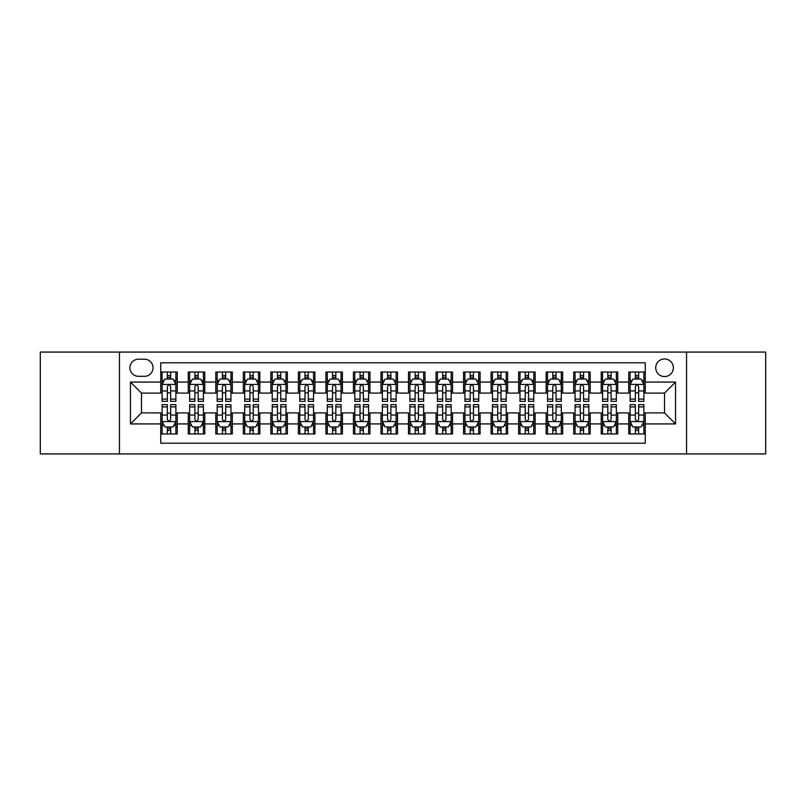 <?xml version="1.0" encoding="UTF-8"?>
<svg xmlns="http://www.w3.org/2000/svg" width="806" height="806" viewBox="0 0 806 806"><rect width="100%" height="100%" fill="white"/><g stroke="black" fill="none" stroke-linecap="round" stroke-linejoin="round"><path stroke-width="1.21" d="M664.527 358.952A8.806 8.806 0 0 0 655.721 367.758A8.806 8.806 0 0 0 664.527 376.573A8.806 8.806 0 0 0 673.342 367.758A8.806 8.806 0 0 0 664.527 358.952M686.551 453.929L765.7 453.929L765.7 352.071L686.551 352.071L686.551 453.929L119.449 453.929L119.449 352.071L40.3 352.071L40.3 453.929L119.449 453.929M645.263 372.029L628.74 372.029L628.74 382.074L617.728 382.074L617.728 393.086L628.74 393.086L628.74 382.074M617.728 382.074L617.728 372.029L601.216 372.029L601.216 382.074L590.204 382.074L590.204 393.086L601.216 393.086L601.216 382.074M590.204 382.074L590.204 372.029L573.681 372.029L573.681 382.074L562.669 382.074L562.669 393.086L573.681 393.086L573.681 382.074M562.669 382.074L562.669 372.029L546.156 372.029L546.156 382.074L535.144 382.074L535.144 393.086L546.156 393.086L546.156 382.074M535.144 382.074L535.144 372.029L518.621 372.029L518.621 382.074L507.609 382.074L507.609 393.086L518.621 393.086L518.621 382.074M507.609 382.074L507.609 372.029L491.096 372.029L491.096 382.074L480.084 382.074L480.084 393.086L491.096 393.086L491.096 382.074M480.084 382.074L480.084 372.029L463.561 372.029L463.561 382.074L452.549 382.074L452.549 393.086L463.561 393.086L463.561 382.074M452.549 382.074L452.549 372.029L436.036 372.029L436.036 382.074L425.024 382.074L425.024 393.086L436.036 393.086L436.036 382.074M425.024 382.074L425.024 372.029L408.501 372.029L408.501 382.074L397.499 382.074L397.499 393.086L408.501 393.086L408.501 382.074M397.499 382.074L397.499 372.029L380.976 372.029L380.976 382.074L369.964 382.074L369.964 393.086L380.976 393.086L380.976 382.074M369.964 382.074L369.964 372.029L353.451 372.029L353.451 382.074L342.439 382.074L342.439 393.086L353.451 393.086L353.451 382.074M342.439 382.074L342.439 372.029L325.916 372.029L325.916 382.074L314.904 382.074L314.904 393.086L325.916 393.086L325.916 382.074M314.904 382.074L314.904 372.029L298.391 372.029L298.391 382.074L287.379 382.074L287.379 393.086L298.391 393.086L298.391 382.074M287.379 382.074L287.379 372.029L270.856 372.029L270.856 382.074L259.844 382.074L259.844 393.086L270.856 393.086L270.856 382.074M259.844 382.074L259.844 372.029L243.331 372.029L243.331 382.074L232.319 382.074L232.319 393.086L243.331 393.086L243.331 382.074M232.319 382.074L232.319 372.029L215.796 372.029L215.796 382.074L204.784 382.074L204.784 393.086L215.796 393.086L215.796 382.074M204.784 382.074L204.784 372.029L188.272 372.029L188.272 393.086L177.26 393.086L177.26 372.029L160.737 372.029M160.737 433.971L177.26 433.971L177.26 412.914L188.272 412.914L188.272 433.971L204.784 433.971L204.784 412.914L215.796 412.914L215.796 423.926L204.784 423.926M215.796 423.926L215.796 433.971L232.319 433.971L232.319 412.914L243.331 412.914L243.331 423.926L232.319 423.926M243.331 423.926L243.331 433.971L259.844 433.971L259.844 412.914L270.856 412.914L270.856 423.926L259.844 423.926M270.856 423.926L270.856 433.971L287.379 433.971L287.379 412.914L298.391 412.914L298.391 423.926L287.379 423.926M298.391 423.926L298.391 433.971L314.904 433.971L314.904 412.914L325.916 412.914L325.916 423.926L314.904 423.926M325.916 423.926L325.916 433.971L342.439 433.971L342.439 412.914L353.451 412.914L353.451 423.926L342.439 423.926M353.451 423.926L353.451 433.971L369.964 433.971L369.964 412.914L380.976 412.914L380.976 423.926L369.964 423.926M380.976 423.926L380.976 433.971L397.499 433.971L397.499 412.914L408.501 412.914L408.501 423.926L397.499 423.926M408.501 423.926L408.501 433.971L425.024 433.971L425.024 412.914L436.036 412.914L436.036 423.926L425.024 423.926M436.036 423.926L436.036 433.971L452.549 433.971L452.549 412.914L463.561 412.914L463.561 423.926L452.549 423.926M463.561 423.926L463.561 433.971L480.084 433.971L480.084 412.914L491.096 412.914L491.096 423.926L480.084 423.926M491.096 423.926L491.096 433.971L507.609 433.971L507.609 412.914L518.621 412.914L518.621 423.926L507.609 423.926M518.621 423.926L518.621 433.971L535.144 433.971L535.144 412.914L546.156 412.914L546.156 423.926L535.144 423.926M546.156 423.926L546.156 433.971L562.669 433.971L562.669 412.914L573.681 412.914L573.681 423.926L562.669 423.926M573.681 423.926L573.681 433.971L590.204 433.971L590.204 412.914L601.216 412.914L601.216 423.926L590.204 423.926M601.216 423.926L601.216 433.971L617.728 433.971L617.728 412.914L628.74 412.914L628.74 423.926L617.728 423.926M138.441 376.301L144.496 376.301A8.534 8.534 0 0 0 153.029 367.758A8.534 8.534 0 0 0 144.496 359.224L138.441 359.224A8.534 8.534 0 0 0 129.907 367.758A8.534 8.534 0 0 0 138.441 376.301M686.551 352.071L119.449 352.071M645.263 382.074L645.263 362.811L160.737 362.811L160.737 393.086L141.473 393.086L141.473 412.914L160.737 412.914L160.737 443.189L645.263 443.189L645.263 412.914L664.527 412.914L664.527 393.086L645.263 393.086L645.263 382.074L675.539 382.074L675.539 423.926L645.263 423.926M160.737 423.926L130.461 423.926L130.461 382.074L160.737 382.074M628.74 423.926L628.74 433.971L645.263 433.971M160.737 378.911L162.117 378.911M167.346 378.911L170.65 378.911M175.879 378.911L177.26 378.911M160.737 392.814L162.117 392.814M167.346 392.814L170.65 392.814M175.879 392.814L177.26 392.814M160.737 413.186L162.117 413.186M167.346 413.186L170.65 413.186M175.879 413.186L177.26 413.186M160.737 427.089L162.117 427.089M167.346 427.089L170.65 427.089M175.879 427.089L177.26 427.089M188.272 392.814L189.652 392.814M194.881 392.814L198.185 392.814M203.414 392.814L204.784 392.814M188.272 378.911L189.652 378.911M194.881 378.911L198.185 378.911M203.414 378.911L204.784 378.911M188.272 413.186L189.652 413.186M194.881 413.186L198.185 413.186M203.414 413.186L204.784 413.186M188.272 427.089L189.652 427.089M194.881 427.089L198.185 427.089M203.414 427.089L204.784 427.089M215.796 413.186L217.177 413.186M222.406 413.186L225.71 413.186M230.939 413.186L232.319 413.186M215.796 427.089L217.177 427.089M222.406 427.089L225.71 427.089M230.939 427.089L232.319 427.089M215.796 378.911L217.177 378.911M222.406 378.911L225.71 378.911M230.939 378.911L232.319 378.911M215.796 392.814L217.177 392.814M222.406 392.814L225.71 392.814M230.939 392.814L232.319 392.814M243.331 413.186L244.702 413.186M249.941 413.186L253.235 413.186M258.474 413.186L259.844 413.186M243.331 427.089L244.702 427.089M249.941 427.089L253.235 427.089M258.474 427.089L259.844 427.089M243.331 378.911L244.702 378.911M249.941 378.911L253.235 378.911M258.474 378.911L259.844 378.911M243.331 392.814L244.702 392.814M249.941 392.814L253.235 392.814M258.474 392.814L259.844 392.814M270.856 413.186L272.237 413.186M277.466 413.186L280.77 413.186M285.999 413.186L287.379 413.186M270.856 427.089L272.237 427.089M277.466 427.089L280.77 427.089M285.999 427.089L287.379 427.089M270.856 378.911L272.237 378.911M277.466 378.911L280.77 378.911M285.999 378.911L287.379 378.911M270.856 392.814L272.237 392.814M277.466 392.814L280.77 392.814M285.999 392.814L287.379 392.814M298.391 413.186L299.761 413.186M304.99 413.186L308.295 413.186M313.534 413.186L314.904 413.186M298.391 427.089L299.761 427.089M304.99 427.089L308.295 427.089M313.534 427.089L314.904 427.089M298.391 378.911L299.761 378.911M304.99 378.911L308.295 378.911M313.534 378.911L314.904 378.911M298.391 392.814L299.761 392.814M304.99 392.814L308.295 392.814M313.534 392.814L314.904 392.814M325.916 413.186L327.296 413.186M332.525 413.186L335.83 413.186M341.059 413.186L342.439 413.186M325.916 427.089L327.296 427.089M332.525 427.089L335.83 427.089M341.059 427.089L342.439 427.089M325.916 378.911L327.296 378.911M332.525 378.911L335.83 378.911M341.059 378.911L342.439 378.911M325.916 392.814L327.296 392.814M332.525 392.814L335.83 392.814M341.059 392.814L342.439 392.814M353.451 413.186L354.821 413.186M360.05 413.186L363.355 413.186M368.584 413.186L369.964 413.186M353.451 427.089L354.821 427.089M360.05 427.089L363.355 427.089M368.584 427.089L369.964 427.089M353.451 378.911L354.821 378.911M360.05 378.911L363.355 378.911M368.584 378.911L369.964 378.911M353.451 392.814L354.821 392.814M360.05 392.814L363.355 392.814M368.584 392.814L369.964 392.814M380.976 413.186L382.356 413.186M387.585 413.186L390.89 413.186M396.119 413.186L397.499 413.186M380.976 427.089L382.356 427.089M387.585 427.089L390.89 427.089M396.119 427.089L397.499 427.089M380.976 378.911L382.356 378.911M387.585 378.911L390.89 378.911M396.119 378.911L397.499 378.911M380.976 392.814L382.356 392.814M387.585 392.814L390.89 392.814M396.119 392.814L397.499 392.814M408.501 413.186L409.881 413.186M415.11 413.186L418.415 413.186M423.644 413.186L425.024 413.186M408.501 427.089L409.881 427.089M415.11 427.089L418.415 427.089M423.644 427.089L425.024 427.089M408.501 378.911L409.881 378.911M415.11 378.911L418.415 378.911M423.644 378.911L425.024 378.911M408.501 392.814L409.881 392.814M415.11 392.814L418.415 392.814M423.644 392.814L425.024 392.814M436.036 413.186L437.416 413.186M442.645 413.186L445.95 413.186M451.179 413.186L452.549 413.186M436.036 427.089L437.416 427.089M442.645 427.089L445.95 427.089M451.179 427.089L452.549 427.089M436.036 378.911L437.416 378.911M442.645 378.911L445.95 378.911M451.179 378.911L452.549 378.911M436.036 392.814L437.416 392.814M442.645 392.814L445.95 392.814M451.179 392.814L452.549 392.814M463.561 413.186L464.941 413.186M470.17 413.186L473.475 413.186M478.704 413.186L480.084 413.186M463.561 427.089L464.941 427.089M470.17 427.089L473.475 427.089M478.704 427.089L480.084 427.089M463.561 378.911L464.941 378.911M470.17 378.911L473.475 378.911M478.704 378.911L480.084 378.911M463.561 392.814L464.941 392.814M470.17 392.814L473.475 392.814M478.704 392.814L480.084 392.814M491.096 413.186L492.466 413.186M497.705 413.186L501.01 413.186M506.239 413.186L507.609 413.186M491.096 427.089L492.466 427.089M497.705 427.089L501.01 427.089M506.239 427.089L507.609 427.089M491.096 378.911L492.466 378.911M497.705 378.911L501.01 378.911M506.239 378.911L507.609 378.911M491.096 392.814L492.466 392.814M497.705 392.814L501.01 392.814M506.239 392.814L507.609 392.814M518.621 413.186L520.001 413.186M525.23 413.186L528.535 413.186M533.763 413.186L535.144 413.186M518.621 427.089L520.001 427.089M525.23 427.089L528.535 427.089M533.763 427.089L535.144 427.089M518.621 378.911L520.001 378.911M525.23 378.911L528.535 378.911M533.763 378.911L535.144 378.911M518.621 392.814L520.001 392.814M525.23 392.814L528.535 392.814M533.763 392.814L535.144 392.814M546.156 413.186L547.526 413.186M552.765 413.186L556.059 413.186M561.298 413.186L562.669 413.186M546.156 427.089L547.526 427.089M552.765 427.089L556.059 427.089M561.298 427.089L562.669 427.089M546.156 378.911L547.526 378.911M552.765 378.911L556.059 378.911M561.298 378.911L562.669 378.911M546.156 392.814L547.526 392.814M552.765 392.814L556.059 392.814M561.298 392.814L562.669 392.814M573.681 413.186L575.061 413.186M580.29 413.186L583.594 413.186M588.823 413.186L590.204 413.186M573.681 427.089L575.061 427.089M580.29 427.089L583.594 427.089M588.823 427.089L590.204 427.089M573.681 378.911L575.061 378.911M580.29 378.911L583.594 378.911M588.823 378.911L590.204 378.911M573.681 392.814L575.061 392.814M580.29 392.814L583.594 392.814M588.823 392.814L590.204 392.814M601.216 413.186L602.586 413.186M607.815 413.186L611.119 413.186M616.348 413.186L617.728 413.186M601.216 427.089L602.586 427.089M607.815 427.089L611.119 427.089M616.348 427.089L617.728 427.089M601.216 378.911L602.586 378.911M607.815 378.911L611.119 378.911M616.348 378.911L617.728 378.911M601.216 392.814L602.586 392.814M607.815 392.814L611.119 392.814M616.348 392.814L617.728 392.814M628.74 413.186L630.121 413.186M635.35 413.186L638.654 413.186M643.883 413.186L645.263 413.186M628.74 427.089L630.121 427.089M635.35 427.089L638.654 427.089M643.883 427.089L645.263 427.089M628.74 378.911L630.121 378.911M635.35 378.911L638.654 378.911M643.883 378.911L645.263 378.911M628.74 392.814L630.121 392.814M635.35 392.814L638.654 392.814M643.883 392.814L645.263 392.814M141.473 393.086L130.461 382.074M141.473 412.914L130.461 423.926M675.539 382.074L664.527 393.086M675.539 423.926L664.527 412.914M170.65 375.606L167.346 375.606M175.879 399.101L170.65 399.101L170.65 401.348L175.879 401.348L175.879 384.553L173.129 379.052L164.867 379.052L162.117 384.553L162.117 401.348L167.346 401.348L167.346 399.101L162.117 399.101M162.117 384.553L162.117 372.029M175.879 384.553L175.879 372.029M167.346 379.052L167.346 372.029M170.65 372.029L170.65 379.052M170.65 399.101L170.65 386.618C169.552 384.502 168.454 384.502 167.346 386.618L167.346 399.101M167.346 430.394L170.65 430.394M162.117 406.899L167.346 406.899L167.346 404.652L162.117 404.652L162.117 421.447L164.867 426.948L173.129 426.948L175.879 421.447L175.879 404.652L170.65 404.652L170.65 406.899L175.879 406.899M175.879 421.447L175.879 433.971M162.117 421.447L162.117 433.971M170.65 426.948L170.65 433.971M167.346 433.971L167.346 426.948M167.346 406.899L167.346 419.382C168.444 421.498 169.552 421.498 170.65 419.382L170.65 406.899M198.185 375.606L194.881 375.606M203.414 399.101L198.185 399.101L198.185 401.348L203.414 401.348L203.414 384.553L200.664 379.052L192.402 379.052L189.652 384.553L189.652 401.348L194.881 401.348L194.881 399.101L189.652 399.101M189.652 384.553L189.652 372.029M203.414 384.553L203.414 372.029M194.881 379.052L194.881 372.029M198.185 372.029L198.185 379.052M198.185 399.101L198.185 386.618C197.077 384.502 195.979 384.502 194.881 386.618L194.881 399.101M225.71 375.606L222.406 375.606M230.939 399.101L225.71 399.101L225.71 401.348L230.939 401.348L230.939 384.553L228.189 379.052L219.927 379.052L217.177 384.553L217.177 401.348L222.406 401.348L222.406 399.101L217.177 399.101M217.177 384.553L217.177 372.029M230.939 384.553L230.939 372.029M222.406 379.052L222.406 372.029M225.71 372.029L225.71 379.052M225.71 399.101L225.71 386.618C224.612 384.502 223.514 384.502 222.406 386.618L222.406 399.101M253.235 375.606L249.941 375.606M258.474 399.101L253.235 399.101L253.235 401.348L258.474 401.348L258.474 384.553L255.714 379.052L247.462 379.052L244.702 384.553L244.702 401.348L249.941 401.348L249.941 399.101L244.702 399.101M244.702 384.553L244.702 372.029M258.474 384.553L258.474 372.029M249.941 379.052L249.941 372.029M253.235 372.029L253.235 379.052M253.235 399.101L253.235 386.618C252.137 384.502 251.039 384.502 249.941 386.618L249.941 399.101M280.77 375.606L277.466 375.606M285.999 399.101L280.77 399.101L280.77 401.348L285.999 401.348L285.999 384.553L283.249 379.052L274.987 379.052L272.237 384.553L272.237 401.348L277.466 401.348L277.466 399.101L272.237 399.101M272.237 384.553L272.237 372.029M285.999 384.553L285.999 372.029M277.466 379.052L277.466 372.029M280.77 372.029L280.77 379.052M280.77 399.101L280.77 386.618C279.672 384.502 278.564 384.502 277.466 386.618L277.466 399.101M194.881 430.394L198.185 430.394M189.652 406.899L194.881 406.899L194.881 404.652L189.652 404.652L189.652 421.447L192.402 426.948L200.664 426.948L203.414 421.447L203.414 404.652L198.185 404.652L198.185 406.899L203.414 406.899M203.414 421.447L203.414 433.971M189.652 421.447L189.652 433.971M198.185 426.948L198.185 433.971M194.881 433.971L194.881 426.948M194.881 406.899L194.881 419.382C195.979 421.498 197.077 421.498 198.185 419.382L198.185 406.899M222.406 430.394L225.71 430.394M217.177 406.899L222.406 406.899L222.406 404.652L217.177 404.652L217.177 421.447L219.927 426.948L228.189 426.948L230.939 421.447L230.939 404.652L225.71 404.652L225.71 406.899L230.939 406.899M230.939 421.447L230.939 433.971M217.177 421.447L217.177 433.971M225.71 426.948L225.71 433.971M222.406 433.971L222.406 426.948M222.406 406.899L222.406 419.382C223.504 421.498 224.612 421.498 225.71 419.382L225.71 406.899M249.941 430.394L253.235 430.394M244.702 406.899L249.941 406.899L249.941 404.652L244.702 404.652L244.702 421.447L247.462 426.948L255.714 426.948L258.474 421.447L258.474 404.652L253.235 404.652L253.235 406.899L258.474 406.899M258.474 421.447L258.474 433.971M244.702 421.447L244.702 433.971M253.235 426.948L253.235 433.971M249.941 433.971L249.941 426.948M249.941 406.899L249.941 419.382C251.039 421.498 252.137 421.498 253.235 419.382L253.235 406.899M277.466 430.394L280.77 430.394M272.237 406.899L277.466 406.899L277.466 404.652L272.237 404.652L272.237 421.447L274.987 426.948L283.249 426.948L285.999 421.447L285.999 404.652L280.77 404.652L280.77 406.899L285.999 406.899M285.999 421.447L285.999 433.971M272.237 421.447L272.237 433.971M280.77 426.948L280.77 433.971M277.466 433.971L277.466 426.948M277.466 406.899L277.466 419.382C278.564 421.498 279.662 421.498 280.77 419.382L280.77 406.899M308.295 375.606L304.99 375.606M313.534 399.101L308.295 399.101L308.295 401.348L313.534 401.348L313.534 384.553L310.773 379.052L302.522 379.052L299.761 384.553L299.761 401.348L304.99 401.348L304.99 399.101L299.761 399.101M299.761 384.553L299.761 372.029M313.534 384.553L313.534 372.029M304.99 379.052L304.99 372.029M308.295 372.029L308.295 379.052M308.295 399.101L308.295 386.618C307.197 384.502 306.099 384.502 304.99 386.618L304.99 399.101M304.99 430.394L308.295 430.394M299.761 406.899L304.99 406.899L304.99 404.652L299.761 404.652L299.761 421.447L302.522 426.948L310.773 426.948L313.534 421.447L313.534 404.652L308.295 404.652L308.295 406.899L313.534 406.899M313.534 421.447L313.534 433.971M299.761 421.447L299.761 433.971M308.295 426.948L308.295 433.971M304.99 433.971L304.99 426.948M304.99 406.899L304.99 419.382C306.099 421.498 307.197 421.498 308.295 419.382L308.295 406.899M335.83 375.606L332.525 375.606M341.059 399.101L335.83 399.101L335.83 401.348L341.059 401.348L341.059 384.553L338.308 379.052L330.047 379.052L327.296 384.553L327.296 401.348L332.525 401.348L332.525 399.101L327.296 399.101M327.296 384.553L327.296 372.029M341.059 384.553L341.059 372.029M332.525 379.052L332.525 372.029M335.83 372.029L335.83 379.052M335.83 399.101L335.83 386.618C334.732 384.502 333.624 384.502 332.525 386.618L332.525 399.101M332.525 430.394L335.83 430.394M327.296 406.899L332.525 406.899L332.525 404.652L327.296 404.652L327.296 421.447L330.047 426.948L338.308 426.948L341.059 421.447L341.059 404.652L335.83 404.652L335.83 406.899L341.059 406.899M341.059 421.447L341.059 433.971M327.296 421.447L327.296 433.971M335.83 426.948L335.83 433.971M332.525 433.971L332.525 426.948M332.525 406.899L332.525 419.382C333.624 421.498 334.722 421.498 335.83 419.382L335.83 406.899M363.355 375.606L360.05 375.606M368.584 399.101L363.355 399.101L363.355 401.348L368.584 401.348L368.584 384.553L365.833 379.052L357.572 379.052L354.821 384.553L354.821 401.348L360.05 401.348L360.05 399.101L354.821 399.101M354.821 384.553L354.821 372.029M368.584 384.553L368.584 372.029M360.05 379.052L360.05 372.029M363.355 372.029L363.355 379.052M363.355 399.101L363.355 386.618C362.257 384.502 361.159 384.502 360.05 386.618L360.05 399.101M360.05 430.394L363.355 430.394M354.821 406.899L360.05 406.899L360.05 404.652L354.821 404.652L354.821 421.447L357.572 426.948L365.833 426.948L368.584 421.447L368.584 404.652L363.355 404.652L363.355 406.899L368.584 406.899M368.584 421.447L368.584 433.971M354.821 421.447L354.821 433.971M363.355 426.948L363.355 433.971M360.05 433.971L360.05 426.948M360.05 406.899L360.05 419.382C361.159 421.498 362.257 421.498 363.355 419.382L363.355 406.899M390.89 375.606L387.585 375.606M396.119 399.101L390.89 399.101L390.89 401.348L396.119 401.348L396.119 384.553L393.368 379.052L385.107 379.052L382.356 384.553L382.356 401.348L387.585 401.348L387.585 399.101L382.356 399.101M382.356 384.553L382.356 372.029M396.119 384.553L396.119 372.029M387.585 379.052L387.585 372.029M390.89 372.029L390.89 379.052M390.89 399.101L390.89 386.618C389.792 384.502 388.683 384.502 387.585 386.618L387.585 399.101M387.585 430.394L390.89 430.394M382.356 406.899L387.585 406.899L387.585 404.652L382.356 404.652L382.356 421.447L385.107 426.948L393.368 426.948L396.119 421.447L396.119 404.652L390.89 404.652L390.89 406.899L396.119 406.899M396.119 421.447L396.119 433.971M382.356 421.447L382.356 433.971M390.89 426.948L390.89 433.971M387.585 433.971L387.585 426.948M387.585 406.899L387.585 419.382C388.683 421.498 389.782 421.498 390.89 419.382L390.89 406.899M418.415 375.606L415.11 375.606M423.644 399.101L418.415 399.101L418.415 401.348L423.644 401.348L423.644 384.553L420.893 379.052L412.632 379.052L409.881 384.553L409.881 401.348L415.11 401.348L415.11 399.101L409.881 399.101M409.881 384.553L409.881 372.029M423.644 384.553L423.644 372.029M415.11 379.052L415.11 372.029M418.415 372.029L418.415 379.052M418.415 399.101L418.415 386.618C417.317 384.502 416.218 384.502 415.11 386.618L415.11 399.101M415.11 430.394L418.415 430.394M409.881 406.899L415.11 406.899L415.11 404.652L409.881 404.652L409.881 421.447L412.632 426.948L420.893 426.948L423.644 421.447L423.644 404.652L418.415 404.652L418.415 406.899L423.644 406.899M423.644 421.447L423.644 433.971M409.881 421.447L409.881 433.971M418.415 426.948L418.415 433.971M415.11 433.971L415.11 426.948M415.11 406.899L415.11 419.382C416.208 421.498 417.317 421.498 418.415 419.382L418.415 406.899M445.95 375.606L442.645 375.606M451.179 399.101L445.95 399.101L445.95 401.348L451.179 401.348L451.179 384.553L448.428 379.052L440.167 379.052L437.416 384.553L437.416 401.348L442.645 401.348L442.645 399.101L437.416 399.101M437.416 384.553L437.416 372.029M451.179 384.553L451.179 372.029M442.645 379.052L442.645 372.029M445.95 372.029L445.95 379.052M445.95 399.101L445.95 386.618C444.841 384.502 443.743 384.502 442.645 386.618L442.645 399.101M442.645 430.394L445.95 430.394M437.416 406.899L442.645 406.899L442.645 404.652L437.416 404.652L437.416 421.447L440.167 426.948L448.428 426.948L451.179 421.447L451.179 404.652L445.95 404.652L445.95 406.899L451.179 406.899M451.179 421.447L451.179 433.971M437.416 421.447L437.416 433.971M445.95 426.948L445.95 433.971M442.645 433.971L442.645 426.948M442.645 406.899L442.645 419.382C443.743 421.498 444.841 421.498 445.95 419.382L445.95 406.899M473.475 375.606L470.17 375.606M478.704 399.101L473.475 399.101L473.475 401.348L478.704 401.348L478.704 384.553L475.953 379.052L467.692 379.052L464.941 384.553L464.941 401.348L470.17 401.348L470.17 399.101L464.941 399.101M464.941 384.553L464.941 372.029M478.704 384.553L478.704 372.029M470.17 379.052L470.17 372.029M473.475 372.029L473.475 379.052M473.475 399.101L473.475 386.618C472.376 384.502 471.278 384.502 470.17 386.618L470.17 399.101M470.17 430.394L473.475 430.394M464.941 406.899L470.17 406.899L470.17 404.652L464.941 404.652L464.941 421.447L467.692 426.948L475.953 426.948L478.704 421.447L478.704 404.652L473.475 404.652L473.475 406.899L478.704 406.899M478.704 421.447L478.704 433.971M464.941 421.447L464.941 433.971M473.475 426.948L473.475 433.971M470.17 433.971L470.17 426.948M470.17 406.899L470.17 419.382C471.268 421.498 472.376 421.498 473.475 419.382L473.475 406.899M501.01 375.606L497.705 375.606M506.239 399.101L501.01 399.101L501.01 401.348L506.239 401.348L506.239 384.553L503.478 379.052L495.227 379.052L492.466 384.553L492.466 401.348L497.705 401.348L497.705 399.101L492.466 399.101M492.466 384.553L492.466 372.029M506.239 384.553L506.239 372.029M497.705 379.052L497.705 372.029M501.01 372.029L501.01 379.052M501.01 399.101L501.01 386.618C499.901 384.502 498.803 384.502 497.705 386.618L497.705 399.101M497.705 430.394L501.01 430.394M492.466 406.899L497.705 406.899L497.705 404.652L492.466 404.652L492.466 421.447L495.227 426.948L503.478 426.948L506.239 421.447L506.239 404.652L501.01 404.652L501.01 406.899L506.239 406.899M506.239 421.447L506.239 433.971M492.466 421.447L492.466 433.971M501.01 426.948L501.01 433.971M497.705 433.971L497.705 426.948M497.705 406.899L497.705 419.382C498.803 421.498 499.901 421.498 501.01 419.382L501.01 406.899M525.23 430.394L528.535 430.394M520.001 406.899L525.23 406.899L525.23 404.652L520.001 404.652L520.001 421.447L522.751 426.948L531.013 426.948L533.763 421.447L533.763 404.652L528.535 404.652L528.535 406.899L533.763 406.899M533.763 421.447L533.763 433.971M520.001 421.447L520.001 433.971M528.535 426.948L528.535 433.971M525.23 433.971L525.23 426.948M525.23 406.899L525.23 419.382C526.328 421.498 527.436 421.498 528.535 419.382L528.535 406.899M552.765 430.394L556.059 430.394M547.526 406.899L552.765 406.899L552.765 404.652L547.526 404.652L547.526 421.447L550.286 426.948L558.538 426.948L561.298 421.447L561.298 404.652L556.059 404.652L556.059 406.899L561.298 406.899M561.298 421.447L561.298 433.971M547.526 421.447L547.526 433.971M556.059 426.948L556.059 433.971M552.765 433.971L552.765 426.948M552.765 406.899L552.765 419.382C553.863 421.498 554.961 421.498 556.059 419.382L556.059 406.899M528.535 375.606L525.23 375.606M533.763 399.101L528.535 399.101L528.535 401.348L533.763 401.348L533.763 384.553L531.013 379.052L522.751 379.052L520.001 384.553L520.001 401.348L525.23 401.348L525.23 399.101L520.001 399.101M520.001 384.553L520.001 372.029M533.763 384.553L533.763 372.029M525.23 379.052L525.23 372.029M528.535 372.029L528.535 379.052M528.535 399.101L528.535 386.618C527.436 384.502 526.338 384.502 525.23 386.618L525.23 399.101M556.059 375.606L552.765 375.606M561.298 399.101L556.059 399.101L556.059 401.348L561.298 401.348L561.298 384.553L558.538 379.052L550.286 379.052L547.526 384.553L547.526 401.348L552.765 401.348L552.765 399.101L547.526 399.101M547.526 384.553L547.526 372.029M561.298 384.553L561.298 372.029M552.765 379.052L552.765 372.029M556.059 372.029L556.059 379.052M556.059 399.101L556.059 386.618C554.961 384.502 553.863 384.502 552.765 386.618L552.765 399.101M583.594 375.606L580.29 375.606M588.823 399.101L583.594 399.101L583.594 401.348L588.823 401.348L588.823 384.553L586.073 379.052L577.811 379.052L575.061 384.553L575.061 401.348L580.29 401.348L580.29 399.101L575.061 399.101M575.061 384.553L575.061 372.029M588.823 384.553L588.823 372.029M580.29 379.052L580.29 372.029M583.594 372.029L583.594 379.052M583.594 399.101L583.594 386.618C582.496 384.502 581.388 384.502 580.29 386.618L580.29 399.101M580.29 430.394L583.594 430.394M575.061 406.899L580.29 406.899L580.29 404.652L575.061 404.652L575.061 421.447L577.811 426.948L586.073 426.948L588.823 421.447L588.823 404.652L583.594 404.652L583.594 406.899L588.823 406.899M588.823 421.447L588.823 433.971M575.061 421.447L575.061 433.971M583.594 426.948L583.594 433.971M580.29 433.971L580.29 426.948M580.29 406.899L580.29 419.382C581.388 421.498 582.486 421.498 583.594 419.382L583.594 406.899M611.119 375.606L607.815 375.606M616.348 399.101L611.119 399.101L611.119 401.348L616.348 401.348L616.348 384.553L613.598 379.052L605.336 379.052L602.586 384.553L602.586 401.348L607.815 401.348L607.815 399.101L602.586 399.101M602.586 384.553L602.586 372.029M616.348 384.553L616.348 372.029M607.815 379.052L607.815 372.029M611.119 372.029L611.119 379.052M611.119 399.101L611.119 386.618C610.021 384.502 608.923 384.502 607.815 386.618L607.815 399.101M607.815 430.394L611.119 430.394M602.586 406.899L607.815 406.899L607.815 404.652L602.586 404.652L602.586 421.447L605.336 426.948L613.598 426.948L616.348 421.447L616.348 404.652L611.119 404.652L611.119 406.899L616.348 406.899M616.348 421.447L616.348 433.971M602.586 421.447L602.586 433.971M611.119 426.948L611.119 433.971M607.815 433.971L607.815 426.948M607.815 406.899L607.815 419.382C608.923 421.498 610.021 421.498 611.119 419.382L611.119 406.899M638.654 375.606L635.35 375.606M643.883 399.101L638.654 399.101L638.654 401.348L643.883 401.348L643.883 384.553L641.133 379.052L632.871 379.052L630.121 384.553L630.121 401.348L635.35 401.348L635.35 399.101L630.121 399.101M630.121 384.553L630.121 372.029M643.883 384.553L643.883 372.029M635.35 379.052L635.35 372.029M638.654 372.029L638.654 379.052M638.654 399.101L638.654 386.618C637.556 384.502 636.448 384.502 635.35 386.618L635.35 399.101M635.35 430.394L638.654 430.394M630.121 406.899L635.35 406.899L635.35 404.652L630.121 404.652L630.121 421.447L632.871 426.948L641.133 426.948L643.883 421.447L643.883 404.652L638.654 404.652L638.654 406.899L643.883 406.899M643.883 421.447L643.883 433.971M630.121 421.447L630.121 433.971M638.654 426.948L638.654 433.971M635.35 433.971L635.35 426.948M635.35 406.899L635.35 419.382C636.448 421.498 637.546 421.498 638.654 419.382L638.654 406.899M188.272 423.926L177.26 423.926M188.272 382.074L177.26 382.074M175.809 384.422L162.187 384.422M162.117 380.563L164.112 380.563M173.884 380.563L175.879 380.563M167.346 390.94L162.117 390.94M175.879 390.94L170.65 390.94M170.65 377.359L167.346 377.359M162.187 421.578L175.809 421.578M175.879 425.437L173.884 425.437M164.112 425.437L162.117 425.437M170.65 415.06L175.879 415.06M162.117 415.06L167.346 415.06M167.346 428.641L170.65 428.641M203.344 384.422L189.712 384.422M189.652 380.563L191.647 380.563M201.419 380.563L203.414 380.563M194.881 390.94L189.652 390.94M203.414 390.94L198.185 390.94M198.185 377.359L194.881 377.359M230.869 384.422L217.247 384.422M217.177 380.563L219.172 380.563M228.944 380.563L230.939 380.563M222.406 390.94L217.177 390.94M230.939 390.94L225.71 390.94M225.71 377.359L222.406 377.359M258.404 384.422L244.772 384.422M244.702 380.563L246.696 380.563M256.479 380.563L258.474 380.563M249.941 390.94L244.702 390.94M258.474 390.94L253.235 390.94M253.235 377.359L249.941 377.359M285.929 384.422L272.307 384.422M272.237 380.563L274.231 380.563M284.004 380.563L285.999 380.563M277.466 390.94L272.237 390.94M285.999 390.94L280.77 390.94M280.77 377.359L277.466 377.359M189.712 421.578L203.344 421.578M203.414 425.437L201.419 425.437M191.647 425.437L189.652 425.437M198.185 415.06L203.414 415.06M189.652 415.06L194.881 415.06M194.881 428.641L198.185 428.641M217.247 421.578L230.869 421.578M230.939 425.437L228.944 425.437M219.172 425.437L217.177 425.437M225.71 415.06L230.939 415.06M217.177 415.06L222.406 415.06M222.406 428.641L225.71 428.641M244.772 421.578L258.404 421.578M258.474 425.437L256.479 425.437M246.696 425.437L244.702 425.437M253.235 415.06L258.474 415.06M244.702 415.06L249.941 415.06M249.941 428.641L253.235 428.641M272.307 421.578L285.929 421.578M285.999 425.437L284.004 425.437M274.231 425.437L272.237 425.437M280.77 415.06L285.999 415.06M272.237 415.06L277.466 415.06M277.466 428.641L280.77 428.641M313.463 384.422L299.832 384.422M299.761 380.563L301.756 380.563M311.529 380.563L313.534 380.563M304.99 390.94L299.761 390.94M313.534 390.94L308.295 390.94M308.295 377.359L304.99 377.359M299.832 421.578L313.463 421.578M313.534 425.437L311.529 425.437M301.756 425.437L299.761 425.437M308.295 415.06L313.534 415.06M299.761 415.06L304.99 415.06M304.99 428.641L308.295 428.641M340.988 384.422L327.367 384.422M327.296 380.563L329.291 380.563M339.064 380.563L341.059 380.563M332.525 390.94L327.296 390.94M341.059 390.94L335.83 390.94M335.83 377.359L332.525 377.359M327.367 421.578L340.988 421.578M341.059 425.437L339.064 425.437M329.291 425.437L327.296 425.437M335.83 415.06L341.059 415.06M327.296 415.06L332.525 415.06M332.525 428.641L335.83 428.641M368.523 384.422L354.892 384.422M354.821 380.563L356.816 380.563M366.589 380.563L368.584 380.563M360.05 390.94L354.821 390.94M368.584 390.94L363.355 390.94M363.355 377.359L360.05 377.359M354.892 421.578L368.523 421.578M368.584 425.437L366.589 425.437M356.816 425.437L354.821 425.437M363.355 415.06L368.584 415.06M354.821 415.06L360.05 415.06M360.05 428.641L363.355 428.641M396.048 384.422L382.417 384.422M382.356 380.563L384.351 380.563M394.124 380.563L396.119 380.563M387.585 390.94L382.356 390.94M396.119 390.94L390.89 390.94M390.89 377.359L387.585 377.359M382.417 421.578L396.048 421.578M396.119 425.437L394.124 425.437M384.351 425.437L382.356 425.437M390.89 415.06L396.119 415.06M382.356 415.06L387.585 415.06M387.585 428.641L390.89 428.641M423.583 384.422L409.952 384.422M409.881 380.563L411.876 380.563M421.649 380.563L423.644 380.563M415.11 390.94L409.881 390.94M423.644 390.94L418.415 390.94M418.415 377.359L415.11 377.359M409.952 421.578L423.583 421.578M423.644 425.437L421.649 425.437M411.876 425.437L409.881 425.437M418.415 415.06L423.644 415.06M409.881 415.06L415.11 415.06M415.11 428.641L418.415 428.641M451.108 384.422L437.477 384.422M437.416 380.563L439.411 380.563M449.184 380.563L451.179 380.563M442.645 390.94L437.416 390.94M451.179 390.94L445.95 390.94M445.95 377.359L442.645 377.359M437.477 421.578L451.108 421.578M451.179 425.437L449.184 425.437M439.411 425.437L437.416 425.437M445.95 415.06L451.179 415.06M437.416 415.06L442.645 415.06M442.645 428.641L445.95 428.641M478.633 384.422L465.012 384.422M464.941 380.563L466.936 380.563M476.709 380.563L478.704 380.563M470.17 390.94L464.941 390.94M478.704 390.94L473.475 390.94M473.475 377.359L470.17 377.359M465.012 421.578L478.633 421.578M478.704 425.437L476.709 425.437M466.936 425.437L464.941 425.437M473.475 415.06L478.704 415.06M464.941 415.06L470.17 415.06M470.17 428.641L473.475 428.641M506.168 384.422L492.537 384.422M492.466 380.563L494.471 380.563M504.244 380.563L506.239 380.563M497.705 390.94L492.466 390.94M506.239 390.94L501.01 390.94M501.01 377.359L497.705 377.359M492.537 421.578L506.168 421.578M506.239 425.437L504.244 425.437M494.471 425.437L492.466 425.437M501.01 415.06L506.239 415.06M492.466 415.06L497.705 415.06M497.705 428.641L501.01 428.641M520.072 421.578L533.693 421.578M533.763 425.437L531.769 425.437M521.996 425.437L520.001 425.437M528.535 415.06L533.763 415.06M520.001 415.06L525.23 415.06M525.23 428.641L528.535 428.641M547.596 421.578L561.228 421.578M561.298 425.437L559.304 425.437M549.521 425.437L547.526 425.437M556.059 415.06L561.298 415.06M547.526 415.06L552.765 415.06M552.765 428.641L556.059 428.641M533.693 384.422L520.072 384.422M520.001 380.563L521.996 380.563M531.769 380.563L533.763 380.563M525.23 390.94L520.001 390.94M533.763 390.94L528.535 390.94M528.535 377.359L525.23 377.359M561.228 384.422L547.596 384.422M547.526 380.563L549.521 380.563M559.304 380.563L561.298 380.563M552.765 390.94L547.526 390.94M561.298 390.94L556.059 390.94M556.059 377.359L552.765 377.359M588.753 384.422L575.131 384.422M575.061 380.563L577.056 380.563M586.828 380.563L588.823 380.563M580.29 390.94L575.061 390.94M588.823 390.94L583.594 390.94M583.594 377.359L580.29 377.359M575.131 421.578L588.753 421.578M588.823 425.437L586.828 425.437M577.056 425.437L575.061 425.437M583.594 415.06L588.823 415.06M575.061 415.06L580.29 415.06M580.29 428.641L583.594 428.641M616.288 384.422L602.656 384.422M602.586 380.563L604.581 380.563M614.353 380.563L616.348 380.563M607.815 390.94L602.586 390.94M616.348 390.94L611.119 390.94M611.119 377.359L607.815 377.359M602.656 421.578L616.288 421.578M616.348 425.437L614.353 425.437M604.581 425.437L602.586 425.437M611.119 415.06L616.348 415.06M602.586 415.06L607.815 415.06M607.815 428.641L611.119 428.641M643.813 384.422L630.191 384.422M630.121 380.563L632.116 380.563M641.888 380.563L643.883 380.563M635.35 390.94L630.121 390.94M643.883 390.94L638.654 390.94M638.654 377.359L635.35 377.359M630.191 421.578L643.813 421.578M643.883 425.437L641.888 425.437M632.116 425.437L630.121 425.437M638.654 415.06L643.883 415.06M630.121 415.06L635.35 415.06M635.35 428.641L638.654 428.641"/></g></svg>
